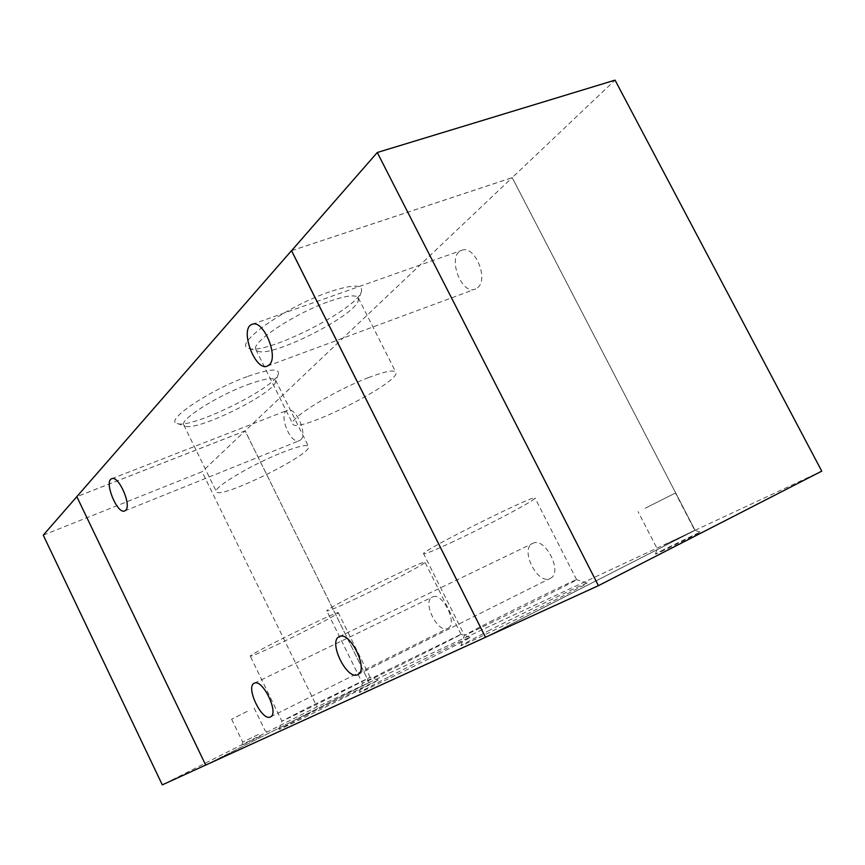 <?xml version="1.0" encoding="UTF-8"?>
<svg xmlns="http://www.w3.org/2000/svg" width="865" height="865" viewBox="0 0 865 865"><rect width="100%" height="100%" fill="white"/><g stroke="black" fill="none" stroke-linecap="round" stroke-linejoin="round"><path stroke-width="0.65" stroke-dasharray="4.33 3.24" d="M260.343 736.212L241.595 745.349L260.343 736.212M258.43 734.428L242.708 742.127L258.43 734.428M247.26 711.376L231.625 719.193L247.26 711.376M369.171 682.507L245.13 430.889L76.855 496.661L205.686 765.06L369.171 682.507L317.022 706.856L162.306 784.869M43.25 535.165L202.064 471.728L317.022 706.856M205.697 765.082L369.204 682.517L245.141 430.857L202.064 471.728M663.628 549.621L655.465 554.054C653.908 555.514 702.175 531.77 700.174 532.051L663.628 549.621M664.071 545.112L694.757 530.31L664.071 545.112M645.074 508.296L675.424 493.028L645.074 508.296M291.559 250.699L512.188 177.671L695.049 530.31L485.503 637.245M695.049 530.31L821.75 471.133M291.613 250.634L512.199 177.628L615.047 80.131M300.523 439.982C308.21 434.511 295.668 406.128 287.429 410.313C277.784 413.308 290.391 445.075 299.441 440.642L300.523 439.982M477.545 287.742C489.157 279.222 474.593 244.557 461.813 250.299C446.664 254.753 460.786 295.441 475.231 289.115L477.545 287.742M447.811 628.336L447.843 628.314C458.428 624.043 442.166 591.249 432.37 597.034C421.752 601.305 437.852 634.023 447.811 628.336M550.194 578.415L550.248 578.382C563.483 572.911 545.08 536.268 532.721 543.404C519.4 548.864 537.63 585.454 550.194 578.415M329.522 291.873C285.396 306.751 231.463 345.394 249.012 348.4C265.533 355.461 357.05 309.259 361.419 291.591C363.073 284.196 352.433 284.293 329.522 291.873M329.857 301.182C346.465 295.495 355.947 294.403 358.305 297.895L358.294 300.598C354.574 316.028 272.41 357.505 258.04 351.255L255.878 349.655C250.061 342.973 295.17 313.043 329.857 301.182M368.306 377.67C384.73 371.431 393.889 369.593 395.781 372.166C402.452 381.497 296.1 434.965 292.77 423.98C287.883 419.222 333.987 390.677 368.306 377.67M247.163 376.632C208.714 390.472 163.755 421.039 177.184 423.482C190.484 429.483 275.092 388.061 278.346 373.983C279.503 368.003 269.112 368.89 247.163 376.632M247.725 384.633C264.117 378.686 273.394 377.183 275.535 380.103L275.513 382.006C272.756 394.289 196.863 431.462 185.315 426.153L183.791 425.007C179.325 419.871 217.093 395.781 247.725 384.633M281.449 452.817C297.69 446.394 306.697 444.253 308.448 446.372C314.027 453.606 218.823 500.403 216.369 491.601C212.617 487.947 251.099 464.84 281.449 452.817M490.033 629.98L461.002 645.463C455.887 649.745 593.109 581.864 587.021 583.107C586.913 582.123 527.899 610.679 490.033 629.98M490.26 621.697C524.179 604.527 576.89 578.836 576.598 579.658L576.609 579.669C580.545 578.836 461.013 638.024 464.408 635.234L490.26 621.697M450.633 542.842C485.189 526.828 537.1 499.365 535.013 498.024C536.884 493.169 418.26 552.562 423.645 553.762C424.866 554.27 433.862 550.627 450.633 542.842M388.363 677.014L359.386 692.314C355.266 695.73 475.296 636.143 470.095 637.354C470.171 636.543 422.077 659.898 388.363 677.014M388.244 669.824L461.023 634.294C464.494 633.45 359.645 685.491 362.435 683.242L388.244 669.824M353.601 599.769C384.255 585.41 426.65 563.18 424.975 562.239C426.856 558.26 322.515 610.063 326.829 610.96C328.073 611.285 336.993 607.565 353.601 599.769M307.583 714.382L279.081 729.314C275.643 732.125 382.719 678.852 378.2 680.009L307.583 714.382M307.248 708.046L370.144 677.273C373.226 676.43 279.492 723.032 281.86 721.151L307.248 708.046M276.476 645.03C303.961 632.045 339.707 613.436 338.323 612.755C340.161 609.425 246.698 655.573 250.288 656.232C251.52 656.427 260.246 652.686 276.476 645.03M486.487 636.791L695.092 530.332L512.199 177.628L245.141 430.857L76.812 496.64M695.092 530.332L369.204 682.517M231.625 719.193L242.708 742.127L241.595 745.349M254.137 708.035L265.22 730.914L268.41 731.995M655.465 554.054L657.216 548.788L638.056 511.637M700.174 532.051L694.746 530.299L675.424 493.028M124.755 510.923L299.441 440.642M111.736 478.723L287.429 410.313M267.361 366.09L475.231 289.115M252.191 324.31L461.813 250.299M270.453 716.89L447.843 628.314M254.245 683.264L432.37 597.034M357.753 674.592L550.248 578.382M339.264 636.662L532.721 543.404M249.012 348.4L258.04 351.255M361.419 291.591L358.294 300.598M358.305 297.895L395.781 372.166M255.878 349.655L292.77 423.98M177.184 423.482L185.315 426.153M278.346 373.983L275.513 381.995M275.535 380.103L308.448 446.383M183.791 425.007L216.369 491.601M461.002 645.463L464.408 635.224L423.645 553.762M587.021 583.107L576.598 579.658M576.609 579.669L535.013 498.024M359.386 692.314L362.435 683.231L326.829 610.96M470.095 637.354L461.013 634.294M461.023 634.294L424.975 562.239M279.081 729.314L281.86 721.151L250.288 656.232M378.2 680.009L370.134 677.263M370.144 677.273L338.323 612.755"/><path stroke-width="1.3" d="M205.686 765.06L162.306 784.869L43.25 535.165L76.834 496.683M821.75 471.133L598.429 585.659L377.27 152.5L615.047 80.131L821.75 471.133M377.27 152.5L291.559 250.699L485.503 637.245L598.429 585.659M125.641 510.328L124.755 510.923C117.251 514.783 103.605 481.081 111.736 478.723C118.559 475.026 131.88 505.29 125.641 510.328M269.318 364.803L267.361 366.09C254.959 371.734 239.021 327.997 252.191 324.31C263.144 319.099 279.027 356.65 269.318 364.803M270.421 716.912C262.073 721.843 245.217 686.702 254.245 683.264C262.441 678.171 279.471 713.474 270.453 716.89L270.421 716.912M357.699 674.613C346.973 680.798 327.759 641.17 339.264 636.662C349.784 630.315 369.214 670.105 357.753 674.592L357.699 674.613M76.812 496.64L205.697 765.082L485.492 637.3L291.494 250.666L76.812 496.64M486.487 636.791L485.492 637.3"/></g></svg>
